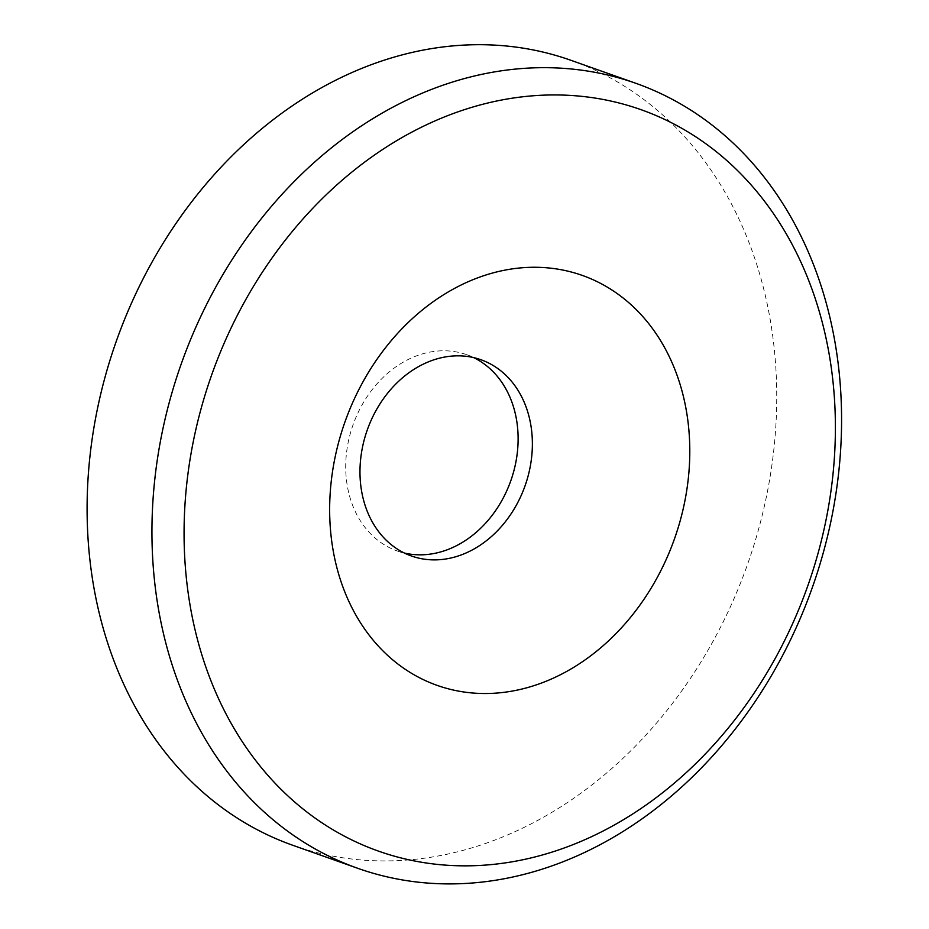 <?xml version="1.0" encoding="UTF-8"?>
<svg xmlns="http://www.w3.org/2000/svg" width="929" height="929" viewBox="0 0 929 929"><rect width="100%" height="100%" fill="white"/><g stroke="black" fill="none" stroke-linecap="round" stroke-linejoin="round"><path stroke-width="0.7" stroke-dasharray="4.64 3.48" d="M473.674 357.619A104.106 83.691 109.5 0 0 466.695 354.692A104.106 83.691 109.5 0 0 356.504 416.087A104.106 83.691 109.5 0 0 383.48 544.278A104.106 83.691 109.5 0 0 397.147 550.932A104.106 83.691 109.5 0 0 404.417 553.057M571.01 60.327A416.401 334.765 -70.5 0 1 747.45 564.635A416.401 334.765 -70.5 0 1 292.821 845.297M397.147 550.932L411.408 555.983M466.695 354.692L480.955 359.744"/><path stroke-width="1.39" d="M397.751 549.341A104.106 83.691 109.5 0 0 411.408 555.983A104.106 83.691 109.5 0 0 525.059 485.821A104.106 83.691 109.5 0 0 480.955 359.744A104.106 83.691 109.5 0 0 370.764 421.139A104.106 83.691 109.5 0 0 397.751 549.341M408.551 671.458A217.456 174.826 -70.5 0 1 431.288 303.086A217.456 174.826 -70.5 0 1 689.318 466.613A217.456 174.826 -70.5 0 1 408.551 671.458M404.417 553.057A104.106 83.691 109.5 0 0 510.799 480.769A104.106 83.691 109.5 0 0 473.674 357.619M326.764 825.939A393.269 316.162 -70.5 0 1 367.872 159.742A393.269 316.162 -70.5 0 1 834.532 455.465A393.269 316.162 -70.5 0 1 326.764 825.939M303.028 841.674A416.401 334.765 109.5 0 0 357.665 868.278A416.401 334.765 109.5 0 0 812.294 587.616A416.401 334.765 109.5 0 0 635.842 83.296A416.401 334.765 109.5 0 0 195.113 328.889A416.401 334.765 109.5 0 0 303.028 841.674M357.665 868.278L292.821 845.297A416.401 334.765 -70.5 0 1 238.196 818.693A416.401 334.765 -70.5 0 1 130.269 305.908A416.401 334.765 -70.5 0 1 571.01 60.327L635.842 83.296"/></g></svg>
